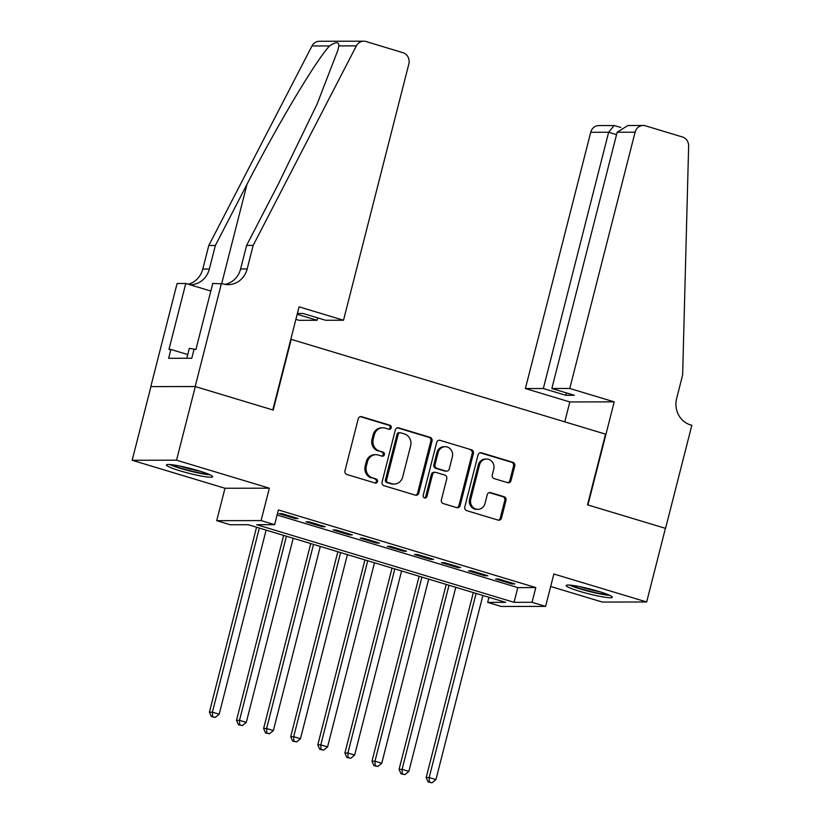 <?xml version="1.0" encoding="UTF-8"?>
<svg xmlns="http://www.w3.org/2000/svg" width="824" height="824" viewBox="0 0 824 824"><rect width="100%" height="100%" fill="white"/><g stroke="black" fill="none" stroke-linecap="round" stroke-linejoin="round"><path stroke-width="1.24" d="M391.235 427.79A2.101 1.936 89.9 0 0 389.896 425.205L361.633 416.687A2.997 2.76 89.9 0 0 358.234 418.777L344.968 470.813A2.997 2.76 89.9 0 0 346.894 474.511L375.157 483.029A2.101 1.936 89.9 0 0 377.536 481.566A2.101 1.936 89.9 0 0 376.187 478.981L372.53 477.879A9.6 8.827 89.9 0 1 366.371 466.065L367.483 461.728A9.6 8.827 89.9 0 1 375.971 454.693A9.6 8.827 89.9 0 1 378.35 455.044L382.006 456.146A2.101 1.936 89.9 0 0 384.386 454.683A2.101 1.936 89.9 0 0 383.036 452.098L379.38 450.996A9.6 8.827 89.9 0 1 373.231 439.171L374.333 434.835A9.6 8.827 89.9 0 1 382.83 427.8A9.6 8.827 89.9 0 1 385.199 428.15L388.866 429.252A2.101 1.936 89.9 0 0 391.235 427.79M388.774 429.232A2.101 1.936 89.9 0 0 388.691 425.215L360.438 416.687A2.997 2.76 89.9 0 0 360.294 416.645M375.075 483.008A2.101 1.936 89.9 0 0 374.982 478.991L372.53 477.879M381.924 456.115A2.101 1.936 89.9 0 0 381.842 452.098L379.38 450.996M598.595 591.375A23.845 2.513 -165.7 0 0 566.139 585.504A23.845 2.513 -165.7 0 0 579.89 591.405A23.845 2.513 -165.7 0 0 612.345 597.276A23.845 2.513 -165.7 0 0 598.595 591.375M198.934 470.844A23.845 2.513 -165.7 0 0 166.469 464.973A23.845 2.513 -165.7 0 0 180.219 470.875A23.845 2.513 -165.7 0 0 212.685 476.746A23.845 2.513 -165.7 0 0 198.934 470.844M507.636 482.668A2.997 2.76 89.9 0 0 511.034 480.577L514.753 465.982A2.997 2.76 89.9 0 0 512.837 462.285L481.453 452.819A2.997 2.76 89.9 0 0 478.054 454.91L464.788 506.956A2.997 2.76 89.9 0 0 466.714 510.643L498.098 520.109A2.997 2.76 89.9 0 0 501.497 518.018L505.988 500.384A2.997 2.76 89.9 0 0 504.061 496.687L490.63 492.639A2.997 2.76 89.9 0 0 487.242 494.73L485.006 503.474A8.024 7.385 89.9 0 1 477.91 509.356A8.024 7.385 89.9 0 1 470.782 499.179L479.517 464.921A8.024 7.385 89.9 0 1 486.613 459.04A8.024 7.385 89.9 0 1 493.741 469.216L492.288 474.923A2.997 2.76 89.9 0 0 494.204 478.62L507.636 482.668M532.046 602.303L545.591 606.382L501.219 606.464L487.664 602.375L505.658 602.344L248.251 524.723L230.257 524.754L216.712 520.665L261.084 520.583L274.629 524.672L256.645 524.703L514.052 602.334L532.046 602.303L535.796 587.574L278.388 509.943L274.629 524.672M221.45 283.425L195.175 386.518L272.806 409.93L299.081 306.837L343.515 320.237L408.838 63.973A9.167 8.436 89.9 0 0 402.957 52.684L365.98 41.53A9.167 8.436 89.9 0 0 363.703 41.2A9.167 8.436 89.9 0 0 356.37 45.876L253.174 245.408L247.159 268.974A21.393 19.683 -90.1 0 1 228.238 284.651A21.393 19.683 -90.1 0 1 222.944 283.878L212.757 283.435L195.937 349.417L194.021 349.428L191.765 358.265L168.621 358.306L170.877 349.469L168.951 349.469L185.771 283.487L177.078 283.507L150.802 386.6L195.309 386.559L273.207 410.053L291.233 339.364L605.537 434.145L587.522 504.844L665.421 528.328L646.655 601.973L553.852 573.988L545.591 606.382M195.309 386.559L176.542 460.194L132.159 460.276L224.973 488.261L216.712 520.665M224.973 488.261L269.345 488.189L176.542 460.194M269.345 488.189L261.084 520.583M432.044 441.036A2.997 2.76 89.9 0 0 430.118 437.338L398.734 427.872A2.997 2.76 89.9 0 0 395.335 429.963L382.079 482.009A2.997 2.76 89.9 0 0 383.994 485.697L415.378 495.162A2.997 2.76 89.9 0 0 418.777 493.071L432.044 441.036L430.839 441.036A2.997 2.76 89.9 0 0 428.923 437.338L397.539 427.872A2.997 2.76 89.9 0 0 397.395 427.841M440.098 440.346L471.483 449.811A2.997 2.76 89.9 0 1 473.398 453.509L460.132 505.545A2.997 2.76 89.9 0 1 456.743 507.636L443.312 503.588A2.997 2.76 89.9 0 1 441.386 499.89L446.762 478.785A2.997 2.76 89.9 0 0 444.836 475.098L435.927 472.409A2.997 2.76 89.9 0 0 432.538 474.5L426.935 496.47A2.101 1.936 89.9 0 1 425.081 498.005A2.101 1.936 89.9 0 1 423.206 495.348L436.699 442.437A2.997 2.76 89.9 0 1 440.098 440.346L471.483 449.811M550.659 586.482L602.282 602.056L646.655 601.973M150.936 386.641L132.159 460.276M298.144 518.543L281.88 513.64L278.883 513.64L295.147 518.543L298.144 518.543M325.233 526.711L308.979 521.808L305.982 521.808L322.236 526.711L325.233 526.711M352.332 534.879L336.079 529.976L333.081 529.986L349.335 534.889L352.332 534.879M379.431 543.057L363.168 538.154L360.17 538.154L376.434 543.057L379.431 543.057M406.52 551.225L390.267 546.322L387.27 546.322L403.523 551.235L406.52 551.225M433.62 559.393L417.366 554.49L414.369 554.5L430.622 559.403L433.62 559.393M460.719 567.571L444.455 562.668L441.458 562.668L457.722 567.571L460.719 567.571M487.808 575.739L471.555 570.836L468.557 570.847L484.811 575.749L487.808 575.739M277.091 515.01L517.802 587.605L535.796 587.574M495.657 579.014L511.91 583.917L514.907 583.907L498.654 579.004L495.657 579.014M488.962 597.307L487.664 602.375M517.802 587.605L514.052 602.334M295.147 518.543L295.353 517.699M322.236 526.711L322.452 525.866M349.335 534.889L349.551 534.045M376.434 543.057L376.64 542.213M403.523 551.235L403.739 550.38M430.622 559.403L430.839 558.559M457.722 567.571L457.938 566.727M484.811 575.749L485.027 574.905M511.91 583.917L512.126 583.073M382.83 427.8L381.625 427.811A9.6 8.827 89.9 0 0 373.138 434.845L374.333 434.835M378.185 450.996A9.6 8.827 89.9 0 1 372.026 439.182L373.138 434.845M375.971 454.693L374.776 454.693A9.6 8.827 89.9 0 0 366.278 461.728L367.483 461.728M371.325 477.889A9.6 8.827 89.9 0 1 365.176 466.065L366.278 461.728M415.523 495.203A2.997 2.76 89.9 0 0 417.583 493.082L430.839 441.036M400.629 432.806A2.101 1.936 89.9 0 0 398.25 434.269L386.611 479.949A2.101 1.936 89.9 0 0 387.95 482.534L391.812 483.698A9.6 8.827 89.9 0 0 394.191 484.048A9.6 8.827 89.9 0 0 402.678 477.014L410.64 445.784A9.6 8.827 89.9 0 0 404.491 433.97L400.629 432.806M400.114 432.724L398.909 432.734A2.101 1.936 89.9 0 0 397.055 434.269L398.25 434.269M394.191 484.048L392.986 484.048A9.6 8.827 89.9 0 1 390.607 483.698L386.755 482.534A2.101 1.936 89.9 0 1 385.405 479.949L397.055 434.269M456.877 507.677A2.997 2.76 89.9 0 0 458.937 505.545L472.204 453.509A2.997 2.76 89.9 0 0 470.277 449.811M435.185 472.296L433.991 472.296A2.997 2.76 89.9 0 0 431.333 474.5L425.73 496.47L426.935 496.47M424.473 497.902A2.101 1.936 89.9 0 0 425.73 496.47M452.345 456.887A8.024 7.385 89.9 0 0 445.218 446.711A8.024 7.385 89.9 0 0 438.121 452.592L435.041 464.664A2.997 2.76 89.9 0 0 436.967 468.362L445.877 471.05A2.997 2.76 89.9 0 0 449.265 468.959L452.345 456.887M445.218 446.711L444.023 446.711A8.024 7.385 89.9 0 0 436.916 452.592L438.121 452.592M446.618 471.153L445.413 471.153A2.997 2.76 89.9 0 1 444.672 471.05L435.762 468.362A2.997 2.76 89.9 0 1 433.846 464.664L436.916 452.592M486.613 459.04L485.408 459.04A8.024 7.385 89.9 0 0 478.311 464.921L479.517 464.921M477.91 509.356L476.705 509.356A8.024 7.385 89.9 0 1 469.577 499.19L478.311 464.921M498.242 520.15A2.997 2.76 89.9 0 0 500.292 518.018L504.793 500.384A2.997 2.76 89.9 0 0 502.867 496.697L489.435 492.639A2.997 2.76 89.9 0 0 489.291 492.608M507.78 482.709A2.997 2.76 89.9 0 0 509.84 480.577L513.558 465.982A2.997 2.76 89.9 0 0 511.632 462.285L480.248 452.819A2.997 2.76 89.9 0 0 480.114 452.788M256.552 527.226L209.409 712.173L212.407 712.163L219.184 714.212L266.111 530.11M259.333 528.06L212.407 712.163L212.571 716.612L211.366 716.612L215.28 717.426L212.571 716.612M219.184 714.212L215.28 717.426M211.366 716.612L209.409 712.173M208.204 474.016A20.631 2.173 14.3 0 1 192.311 471.276A20.631 2.173 14.3 0 1 171.711 464.715M180.034 466.096A19.107 2.019 -165.7 0 0 192.528 469.598A19.107 2.019 -165.7 0 0 200.232 471.246M169.744 464.53A23.69 2.503 -165.7 0 0 192.631 471.688A23.69 2.503 -165.7 0 0 210.017 474.799M195.659 349.417L189.304 348.336L186.77 358.265M607.875 594.547A20.631 2.173 14.3 0 1 591.972 591.807A20.631 2.173 14.3 0 1 571.372 585.246M579.694 586.626A19.107 2.019 -165.7 0 0 592.188 590.128A19.107 2.019 -165.7 0 0 599.903 591.776M569.405 585.061A23.69 2.503 -165.7 0 0 592.291 592.209A23.69 2.503 -165.7 0 0 609.688 595.33M297.186 314.284L317.075 320.289L317.683 317.889M317.075 320.289L299.143 320.32L295.898 319.341M253.174 245.408L246.603 245.418L278.244 184.236L317.106 104.061L337.881 50.233L338.818 45.907C339.035 41.694 335.945 41.694 329.548 45.917C315.911 60.471 276.936 125.815 247.004 184.298L215.363 245.48L209.358 269.046A21.393 19.683 -90.1 0 1 190.426 284.723A21.393 19.683 -90.1 0 1 189.829 284.713M215.363 245.48L208.802 245.49L202.786 269.057A21.393 19.683 -90.1 0 1 188.16 284.208M224.952 284.362A21.393 19.683 -90.1 0 0 240.598 268.984L246.603 245.418M329.548 45.917L311.997 45.959L208.802 245.49M195.175 386.518L150.802 386.6M343.515 320.237L325.593 320.268L303.098 313.491L297.382 313.501M210.82 291.047L185.771 283.487M311.997 45.959A9.167 8.436 -90.1 0 1 319.331 41.282L363.703 41.2M187.718 354.547L170.877 349.469M569.765 388.464L635.088 132.211L617.155 132.242L551.843 388.506L569.765 388.464L614.21 401.865L587.924 504.968L665.555 528.369L691.841 425.277L690.347 424.834A21.393 19.683 89.9 0 1 676.638 398.497L682.643 374.93L688.637 146.075A9.167 8.436 89.9 0 0 682.457 136.98L645.47 125.825A9.167 8.436 89.9 0 0 643.204 125.485A9.167 8.436 89.9 0 0 635.088 132.211M564.759 421.847L569.837 401.947L614.21 401.865M569.837 401.947L525.393 388.547L543.325 388.516L565.81 395.293L574.328 395.283L551.843 388.506M543.325 388.516L608.648 132.252L590.715 132.283A9.167 8.436 -90.1 0 1 598.832 125.567L614.127 125.536L608.648 132.252L616.548 134.642M525.393 388.547L590.715 132.283M565.81 395.293L566.428 392.904M620.832 127.442L614.127 125.536M643.204 125.485L627.898 125.516L617.155 132.242M283.652 535.394L236.509 720.341L239.506 720.341L246.283 722.38L293.21 538.278M286.433 536.239L239.506 720.341L239.66 724.78L238.466 724.78L242.369 725.594L239.66 724.78M246.283 722.38L242.369 725.594M238.466 724.78L236.509 720.341M310.741 543.572L263.608 728.519L266.605 728.509L273.372 730.548L320.299 546.446M313.532 544.406L266.605 728.509L266.76 732.948L265.555 732.958L269.469 733.772L266.76 732.948M273.372 730.548L269.469 733.772M265.555 732.958L263.608 728.519M337.84 551.74L290.697 736.687L293.694 736.677L300.472 738.726L347.398 554.624M340.621 552.574L293.694 736.677L293.859 741.126L292.654 741.126L296.568 741.94L293.859 741.126M300.472 738.726L296.568 741.94M292.654 741.126L290.697 736.687M364.939 559.908L317.796 744.855L320.793 744.855L327.571 746.894L374.498 562.792M367.72 560.753L320.793 744.855L320.948 749.294L319.753 749.294L323.657 750.108L320.948 749.294M327.571 746.894L323.657 750.108M319.753 749.294L317.796 744.855M392.039 568.086L344.896 753.033L347.893 753.023L354.66 755.062L401.587 570.96M394.82 568.921L347.893 753.023L348.047 757.462L346.842 757.472L350.756 758.286L348.047 757.462M354.66 755.062L350.756 758.286M346.842 757.472L344.896 753.033M419.128 576.254L371.984 761.201L374.982 761.191L381.759 763.24L428.686 579.138M421.909 577.088L374.982 761.191L375.147 765.64L373.942 765.64L377.856 766.454L375.147 765.64M381.759 763.24L377.856 766.454M373.942 765.64L371.984 761.201M446.227 584.422L399.084 769.369L402.081 769.369L408.858 771.408L455.785 587.306M449.008 585.267L402.081 769.369L402.236 773.808L401.041 773.808L404.945 774.622L402.236 773.808M408.858 771.408L404.945 774.622M401.041 773.808L399.084 769.369M473.326 592.6L426.183 777.547L429.18 777.537L435.947 779.576L482.874 595.474M476.107 593.434L429.18 777.537L429.335 781.976L428.13 781.986L432.044 782.8L429.335 781.976M435.947 779.576L432.044 782.8M428.13 781.986L426.183 777.547M388.691 425.215L389.896 425.205M374.982 478.991L376.187 478.981M381.842 452.098L383.036 452.098M372.026 439.182L373.231 439.171M365.176 466.065L366.371 466.065M360.438 416.687L361.633 416.687M417.583 493.082L418.777 493.071M397.539 427.872L398.734 427.872M428.923 437.338L430.118 437.338M385.405 479.949L386.611 479.949M386.755 482.534L387.95 482.534M390.607 483.698L391.812 483.698M472.204 453.509L473.398 453.509M458.937 505.545L460.132 505.545M431.333 474.5L432.538 474.5M433.846 464.664L435.041 464.664M435.762 468.362L436.967 468.362M444.672 471.05L445.877 471.05M469.577 499.19L470.782 499.179M489.435 492.639L490.63 492.639M502.867 496.697L504.061 496.687M504.793 500.384L505.988 500.384M500.292 518.018L501.497 518.018M480.248 452.819L481.453 452.819M511.632 462.285L512.837 462.285M513.558 465.982L514.753 465.982M509.84 480.577L511.034 480.577M209.358 269.046L202.786 269.057M240.598 268.984L247.159 268.974M356.37 45.876L338.818 45.907M247.004 184.298L221.718 283.507"/></g></svg>
